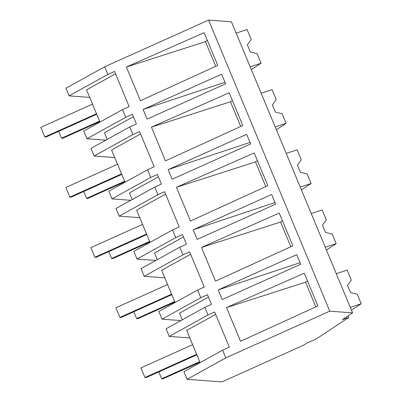 <?xml version="1.0" encoding="UTF-8"?>
<svg xmlns="http://www.w3.org/2000/svg" width="402" height="402" viewBox="0 0 402 402"><rect width="100%" height="100%" fill="white"/><g stroke="black" fill="none" stroke-linecap="round" stroke-linejoin="round"><path stroke-width="0.6" d="M348.785 317.464L342.419 319.585L352.584 312.872L329.756 311.178L225.839 357.865L187.081 379.312L221.899 381.9L303.711 345.142L307.239 342.816A10.497 1.246 157.4 0 0 318.153 337.69L348.785 317.464L348.107 315.831M187.081 379.312L183.885 371.629L222.638 350.182L229.311 347.182L214.663 311.992L207.99 314.987L204.809 307.349L211.482 304.349L207.477 294.726L200.804 297.726L197.608 290.043L204.281 287.043L189.628 251.853L182.955 254.848L179.774 247.21L186.448 244.21L182.443 234.587L175.769 237.587L172.574 229.904L179.247 226.904L164.594 191.714L157.921 194.709L154.745 187.071L161.418 184.071L157.408 174.448L150.735 177.448L147.539 169.765L154.212 166.765L139.564 131.575L132.891 134.57L129.71 126.931L136.384 123.932L132.379 114.309L125.705 117.309L122.504 109.625L129.178 106.625L114.53 71.43L107.857 74.43L104.676 66.787L65.918 88.234L69.099 95.877L107.857 74.43M352.584 312.872L231.421 21.798L208.593 20.1L104.676 66.787M329.756 311.178L208.593 20.1M225.839 357.865L222.638 350.182M226.522 307.57L304.269 273.219L317.892 305.947L240.552 341.278L226.522 307.57L305.57 282.174L315.856 306.877M143.112 109.485L147.117 119.108L225.633 83.832L223.633 79.018L221.628 74.209L143.112 109.485L224.984 82.264M296.731 254.627L300.736 264.25L222.221 299.525L218.216 289.902L296.731 254.627M165.453 160.86L242.793 125.524L229.17 92.802L151.418 127.148L165.453 160.86M197.186 239.386L275.702 204.11L271.697 194.488L193.181 229.763L197.186 239.386M190.488 220.999L267.827 185.669L254.205 152.941L176.453 187.287L190.488 220.999M201.487 247.426L215.522 281.139L292.857 245.808L279.239 213.08L201.487 247.426L280.541 222.035L290.822 246.738M126.384 67.008L204.136 32.662L217.758 65.385L140.419 100.721L126.384 67.008L205.437 41.612L215.723 66.32M248.667 139.157L250.667 143.971L172.151 179.247L168.147 169.624L246.662 134.348L248.667 139.157M208.472 297.123L179.518 313.148L182.292 319.811M189.85 337.966L169.237 336.434L166.056 328.796L204.809 307.349M200.121 362.644L186.704 330.409L215.658 314.384M169.237 336.434L207.99 314.987M300.083 262.687L218.216 289.902M307.475 280.918L305.57 282.174M107.188 139.388L104.414 132.725L133.374 116.701M105.806 140.157L86.948 138.755L125.705 117.309M86.948 138.755L83.752 131.072L122.504 109.625M99.987 122.087L86.566 89.852L115.525 73.827M69.099 95.877L89.716 97.41M207.342 40.361L205.437 41.612M180.91 320.575L162.051 319.173L200.804 297.726M162.051 319.173L158.85 311.49L197.608 290.043M175.086 302.505L161.669 270.27L190.628 254.245M164.815 277.827L144.202 276.295L182.955 254.848M144.202 276.295L141.022 268.657L179.774 247.21M275.048 202.548L193.181 229.763M282.44 220.778L280.541 222.035M183.443 236.984L154.484 253.009L157.257 259.672M155.875 260.436L137.017 259.034L175.769 237.587M137.017 259.034L133.816 251.35L172.574 229.904M150.052 242.366L136.635 210.13L165.594 194.106M139.78 217.688L119.168 216.155L157.921 194.709M119.168 216.155L115.987 208.517L154.745 187.071M250.019 142.403L168.147 169.624M257.406 160.639L255.506 161.895L176.453 187.287M255.506 161.895L265.787 186.598M158.408 176.845L129.449 192.865L132.223 199.533M130.841 200.296L111.982 198.895L150.735 177.448M111.982 198.895L108.781 191.211L147.539 169.765M125.022 182.227L111.6 149.991L140.559 133.966M114.746 157.549L94.133 156.016L132.891 134.57M94.133 156.016L90.952 148.378L129.71 126.931M232.371 100.5L230.472 101.756L151.418 127.148M230.472 101.756L240.753 126.459M351.464 310.183L361.197 303.756L357.237 294.239L350.484 292.53L347.479 285.314L351.338 280.078L347.177 270.079L336.278 273.702M361.197 303.756L350.298 307.379M326.429 250.044L336.162 243.617L332.203 234.1L325.449 232.391L322.444 225.175L326.308 219.939L322.143 209.939L311.243 213.562M336.162 243.617L325.263 247.24M301.394 189.905L311.128 183.478L307.168 173.96L300.415 172.252L297.415 165.031L301.274 159.795L297.108 149.8L286.209 153.423M311.128 183.478L300.229 187.101M276.36 129.766L286.093 123.339L282.134 113.816L275.385 112.113L272.38 104.892L276.239 99.656L272.079 89.661L261.174 93.284M286.093 123.339L275.194 126.962M251.33 69.626L261.064 63.199L257.099 53.677L250.351 51.969L247.346 44.753L251.205 39.517L247.044 29.517L236.145 33.145M261.064 63.199L250.16 66.822M196.864 354.815L146.117 377.614L144.941 377.528L140.936 367.905L192.643 344.675M144.941 377.528L196.648 354.298M171.83 294.676L121.082 317.474L119.912 317.389L115.907 307.766L167.609 284.536M119.912 317.389L171.614 294.158M146.795 234.537L96.048 257.335L94.877 257.25L90.872 247.627L142.574 224.396M94.877 257.25L146.579 234.019M121.761 174.398L71.013 197.196L69.842 197.111L65.838 187.488L117.54 164.257M69.842 197.111L121.545 173.88M96.726 114.258L45.979 137.057L44.808 136.971L40.803 127.349L92.505 104.118M44.808 136.971L96.51 113.741M199.935 362.197L162.855 378.86L161.684 378.774L158.825 371.905M161.684 378.774L199.719 361.684M174.9 302.058L137.821 318.721L136.65 318.635L133.791 311.766M136.65 318.635L174.689 301.545M149.871 241.919L112.786 258.581L111.615 258.496L108.756 251.627M111.615 258.496L149.655 241.401M124.836 181.779L87.752 198.442L86.581 198.352L83.722 191.488M86.581 198.352L124.62 181.262M99.802 121.64L62.717 138.303L61.546 138.213L58.687 131.348M61.546 138.213L99.585 121.123"/></g></svg>
